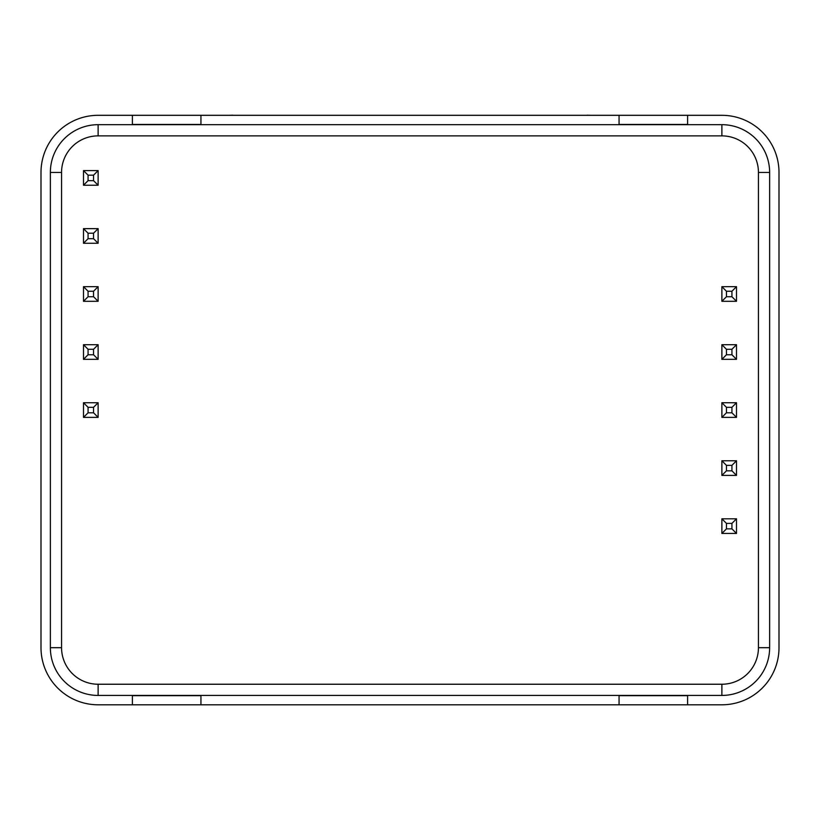<?xml version="1.0" encoding="UTF-8"?>
<svg xmlns="http://www.w3.org/2000/svg" width="820" height="820" viewBox="0 0 820 820"><rect width="100%" height="100%" fill="white"/><g stroke="black" fill="none" stroke-linecap="round" stroke-linejoin="round"><path stroke-width="1.23" d="M50.368 172.436A47.755 47.755 0 0 1 98.123 124.681L721.877 124.681A47.755 47.755 0 0 1 769.631 172.436L769.631 647.677A47.755 47.755 0 0 1 721.877 695.432L98.123 695.432A47.755 47.755 0 0 1 50.368 647.677L50.368 172.436L61.561 172.436A36.562 36.562 0 0 1 98.123 135.874L721.877 135.874A36.562 36.562 0 0 1 758.438 172.436L758.438 647.677A36.562 36.562 0 0 1 721.877 684.239L98.123 684.239A36.562 36.562 0 0 1 61.561 647.677L61.561 172.436M726.448 470.834L726.448 465.35L721.877 460.779L721.877 475.405L736.503 475.405L731.932 470.834L726.448 470.834L721.877 475.405M726.448 465.35L731.932 465.35L736.503 460.779L721.877 460.779M736.503 475.405L736.503 460.779M731.932 465.35L731.932 470.834M726.448 354.763L726.448 349.279L721.877 344.707L721.877 359.334L736.503 359.334L731.932 354.763L726.448 354.763L721.877 359.334M726.448 349.279L731.932 349.279L736.503 344.707L721.877 344.707M736.503 359.334L736.503 344.707M731.932 349.279L731.932 354.763M93.552 175.172L93.552 180.656L98.123 185.228L98.123 170.611L83.496 170.611L88.068 175.172L93.552 175.172L98.123 170.611M93.552 180.656L88.068 180.656L83.496 185.228L98.123 185.228M83.496 170.611L83.496 185.228M88.068 180.656L88.068 175.172M93.552 291.243L93.552 296.727L98.123 301.299L98.123 286.672L83.496 286.672L88.068 291.243L93.552 291.243L98.123 286.672M93.552 296.727L88.068 296.727L83.496 301.299L98.123 301.299M83.496 286.672L83.496 301.299M88.068 296.727L88.068 291.243M93.552 407.314L93.552 412.798L98.123 417.37L98.123 402.743L83.496 402.743L88.068 407.314L93.552 407.314L98.123 402.743M93.552 412.798L88.068 412.798L83.496 417.37L98.123 417.37M83.496 402.743L83.496 417.37M88.068 412.798L88.068 407.314M93.552 349.279L93.552 354.763L98.123 359.334L98.123 344.707L83.496 344.707L88.068 349.279L93.552 349.279L98.123 344.707M93.552 354.763L88.068 354.763L83.496 359.334L98.123 359.334M83.496 344.707L83.496 359.334M88.068 354.763L88.068 349.279M93.552 233.208L93.552 238.692L98.123 243.263L98.123 228.647L83.496 228.647L88.068 233.208L93.552 233.208L98.123 228.647M93.552 238.692L88.068 238.692L83.496 243.263L98.123 243.263M83.496 228.647L83.496 243.263M88.068 238.692L88.068 233.208M726.448 296.727L726.448 291.243L721.877 286.672L721.877 301.299L736.503 301.299L731.932 296.727L726.448 296.727L721.877 301.299M726.448 291.243L731.932 291.243L736.503 286.672L721.877 286.672M736.503 301.299L736.503 286.672M731.932 291.243L731.932 296.727M726.448 412.798L726.448 407.314L721.877 402.743L721.877 417.37L736.503 417.37L731.932 412.798L726.448 412.798L721.877 417.37M726.448 407.314L731.932 407.314L736.503 402.743L721.877 402.743M736.503 417.37L736.503 402.743M731.932 407.314L731.932 412.798M726.448 528.869L726.448 523.385L721.877 518.814L721.877 533.441L736.503 533.441L731.932 528.869L726.448 528.869L721.877 533.441M726.448 523.385L731.932 523.385L736.503 518.814L721.877 518.814M736.503 533.441L736.503 518.814M731.932 523.385L731.932 528.869M687.611 695.657L619.059 695.657L619.059 704.8L200.941 704.8L200.941 695.657L132.389 695.657L132.389 704.8L98.123 704.8A57.123 57.123 0 0 1 41 647.677L41 172.436A57.123 57.123 0 0 1 98.123 115.312L132.389 115.312L132.389 124.455L200.941 124.455L200.941 115.312L619.059 115.312L619.059 124.455L687.611 124.455L687.611 115.312L721.877 115.312A57.123 57.123 0 0 1 779 172.436L779 647.677A57.123 57.123 0 0 1 721.877 704.8L687.611 704.8L687.611 695.657M598.61 115.312L221.39 115.312M587.192 115.2L591.661 115.312M228.339 115.312L232.808 115.2M200.941 704.8L132.389 704.8M687.611 704.8L619.059 704.8M132.389 115.312L200.941 115.312M619.059 115.312L687.611 115.312M98.123 135.874L98.123 124.681M721.877 135.874L721.877 124.681M50.368 647.677L61.561 647.677M758.438 172.436L769.631 172.436M98.123 695.432L98.123 684.239M758.438 647.677L769.631 647.677M721.877 695.432L721.877 684.239"/></g></svg>
